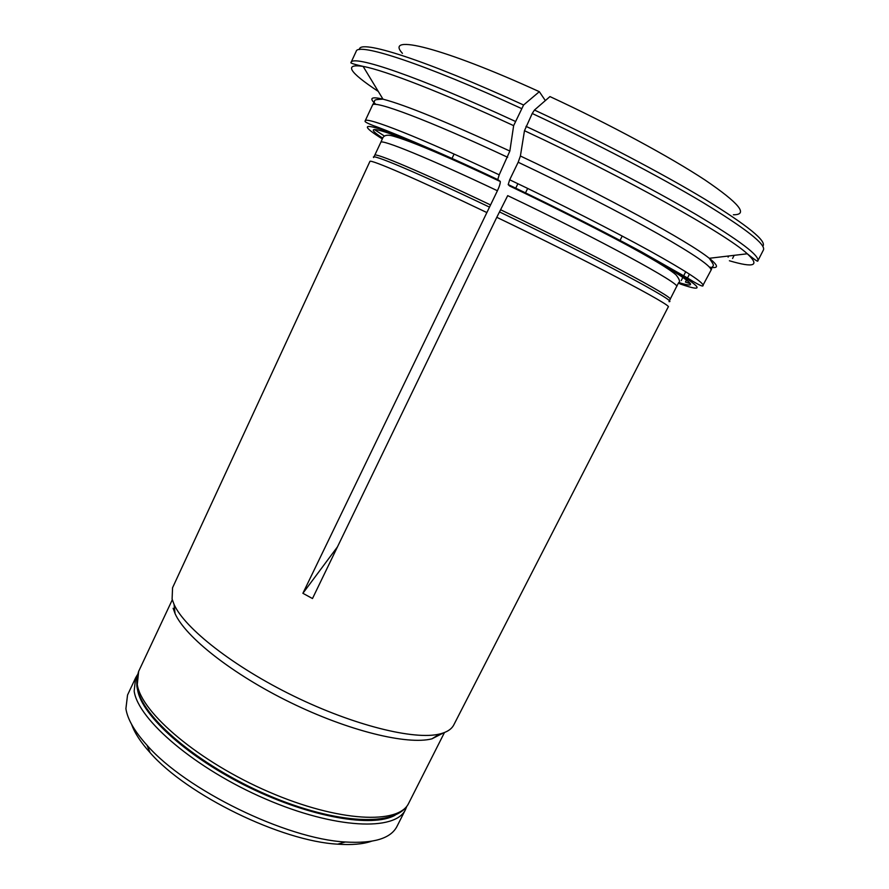 <?xml version="1.0" encoding="UTF-8"?>
<svg xmlns="http://www.w3.org/2000/svg" width="889" height="889" viewBox="0 0 889 889"><rect width="100%" height="100%" fill="white"/><g stroke="black" fill="none" stroke-linecap="round" stroke-linejoin="round"><path stroke-width="1.33" d="M406.806 806.301L405.54 809.49C395.727 831.404 335.175 829.104 265.455 798.944C195.713 768.996 138.006 719.712 134.172 691.12L135.617 677.84L137.362 674.873M395.161 815.169C372.758 827.992 310.772 817.502 249.453 787.576C188.09 757.761 141.44 715.345 137.573 689.72L137.528 689.52M131.594 724.335C134.595 732.914 140.762 742.348 150.074 752.65C186.912 795.11 281.546 841.272 337.698 844.161C351.544 845.15 362.768 844.194 371.38 841.294M135.617 677.84L127.538 695.031L125.905 708.7C127.505 719.234 134.572 731.436 147.074 745.304C185.868 789.899 286.302 838.894 345.321 841.994C373.536 843.694 390.749 838.516 396.961 826.448L405.54 809.49M508.208 184.556C558.248 208.504 602.386 230.784 640.636 251.376L686.73 277.535C695.565 283.091 700.832 285.925 702.554 286.058L710.956 270.312C712.267 266.889 694.754 254.799 658.427 234.04C622.267 213.604 569.093 186.334 518.176 162.243L520.398 156.008L524.477 130.694L532.222 113.492L534.456 110.036L549.958 96.579C609.254 124.071 670.139 156.997 705.01 180C739.281 203.292 748.738 214.882 733.381 214.771M443.689 732.814L431.898 738.848L439.688 734.003C446.878 732.247 451.568 729.224 453.779 724.924L668.217 306.949C673.662 306.238 589.174 261.644 496.784 217.305L312.483 598.541L302.893 593.296L337.476 546.846M496.784 217.305L507.708 195.636C599.464 239.341 682.63 284.78 676.551 286.647L678.385 283.169C680.441 282.124 679.652 279.346 676.007 274.857C669.25 268.889 650.837 257.832 620.744 241.664M678.707 282.502C698.898 288.969 693.187 282.846 661.549 264.122C629.056 245.275 568.238 213.905 509.564 185.957L508.208 184.545L509.686 179.789L518.176 162.243M527.677 188.412L525.432 193.013M685.719 271.745L683.408 276.301M682.896 277.301L681.241 280.568M728.691 255.976L728.102 257.132M689.464 274.134L687.13 278.713M686.519 279.913L685.441 282.057L690.531 283.758M509.853 151.052L499.207 174.833C419.941 137.428 365.235 116.048 365.146 120.904L372.936 104.213C376.558 100.257 370.824 99.701 382.981 99.157C405.162 104.924 447.456 122.226 509.853 151.052L513.642 125.649L523.588 105.013L539.334 91.689L545.346 100.579M402.428 53.351C384.07 33.46 441.833 47.161 539.334 91.689M517.887 183.712L515.653 188.312M734.181 255.332L732.58 258.466M678.451 283.046L680.396 284.036C705.544 292.781 702.254 287.592 670.517 268.467C637.524 249.042 571.827 215.049 508.308 184.801M302.893 593.296L497.418 190.746C499.462 186.368 500.407 183.256 500.274 181.412L497.762 179.578L499.207 174.833M431.898 738.848C407.162 745.149 348.71 730.98 290.603 702.599C232.474 674.284 185.323 636.946 175.055 613.577L173.133 608.287M439.688 734.003C414.418 740.337 354.022 725.513 293.781 696.098C233.507 666.739 184.645 628.267 174.077 604.453L172.099 599.075L172.555 587.762L369.902 161.454C369.457 158.664 417.308 179.278 486.516 212.393M499.174 181.023C400.472 134.35 351.222 117.759 382.714 138.128M532.222 113.492C594.352 142.451 659.149 176.333 702.399 202.192C745.649 228.495 765.996 244.419 763.429 249.976L757.772 260.999C760.084 255.932 739.559 240.441 696.165 214.538C652.804 189.046 588.007 155.364 526.01 126.349M534.456 110.036C597.175 139.251 662.505 173.555 705.31 199.458C748.027 225.784 767.196 241.386 762.795 246.275M729.402 260.766C754.228 268.089 760.184 265.755 747.293 253.776C726.38 234.307 626.134 178.122 524.477 130.694M520.398 156.008C604.931 195.791 689.197 241.897 709.266 258.288C718.823 265.933 718.868 268.867 709.4 267.078M669.295 300.993L670.117 299.337C675.796 298.248 592.352 253.665 500.818 209.848M668.995 301.615C679.907 303.127 595.085 257.699 499.696 212.015M703.11 285.736C704.121 282.88 686.386 271.301 649.915 250.987C613.621 230.984 560.448 203.948 509.686 179.789M374.447 129.594L384.415 136.039M507.663 157.297C428.165 120.037 372.936 99.512 372.469 105.213M513.642 125.649C442.378 92.612 384.615 70.32 363.123 66.397C349.688 63.33 350.722 62.675 350.977 62.597L356.178 51.351C357.634 42.183 424.386 63.775 521.343 108.458M359.489 49.573C358.345 38.772 424.975 59.641 523.588 105.013M375.969 104.458C368.735 98.09 371.08 96.323 382.981 99.157L363.123 66.397C343.687 63.53 348.755 71.887 378.325 91.467M350.977 62.597C352.1 54.14 418.419 76.498 515.164 121.304M138.651 671.373L136.673 678.318L136.862 686.186C140.918 716.923 198.458 765.262 267.489 794.999C336.409 824.614 397.027 827.548 408.762 803.111C399.094 824.748 338.653 822.147 268.9 791.932C199.125 761.906 141.262 712.822 137.284 684.497L138.651 671.373L172.299 599.764M497.862 179.845C443.167 154.197 404.417 137.428 381.625 129.538C362.379 123.371 362.612 126.494 382.326 138.928M497.418 190.746C428.654 158.131 380.703 138.662 380.781 142.384L382.381 138.795C383.67 135.061 387.604 134.261 394.183 136.406C405.384 139.595 424.175 147.018 450.567 158.664M490.55 204.948C421.953 172.233 374.38 152.152 374.736 155.275L380.781 142.384M489.439 207.104C417.408 172.71 369.38 152.541 373.636 157.553M337.698 844.161L345.321 841.994M150.074 752.65L147.074 745.304M710.956 270.312L711.467 269.323C712.345 264.033 716.312 268.211 709.266 258.288L747.293 253.776C757.995 262.477 757.873 261.255 757.772 260.999M619.944 240.608L622.2 236.052M451.912 158.653L454.101 154.064M175.055 613.577L174.077 604.453M408.762 803.111L444.478 732.514M497.74 179.589C434.11 149.185 379.525 127.438 373.658 125.76C362.19 121.204 365.69 121.26 365.146 120.904M500.263 181.389L499.318 180.945M374.736 155.275L373.936 156.942M670.117 299.337L676.551 286.647"/></g></svg>
